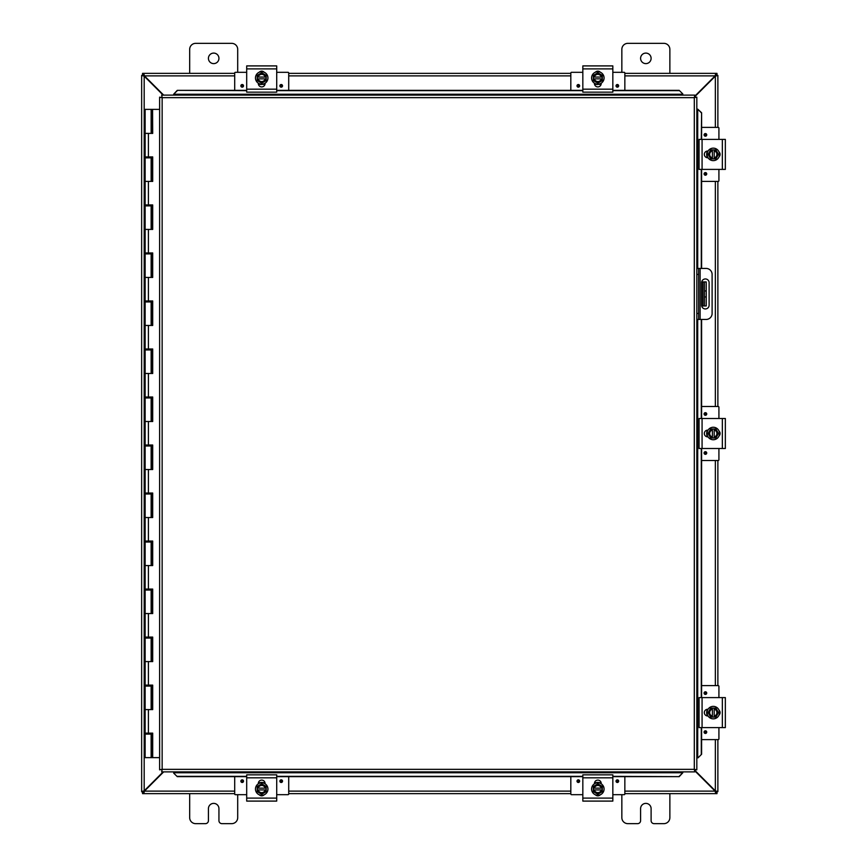 <?xml version="1.0" encoding="UTF-8"?>
<svg xmlns="http://www.w3.org/2000/svg" width="867" height="867" viewBox="0 0 867 867"><rect width="100%" height="100%" fill="white"/><g stroke="black" fill="none" stroke-linecap="round" stroke-linejoin="round"><path stroke-width="1.3" d="M669.866 793.641L669.866 817.646A6.004 6.004 0 0 1 663.862 823.65L654.108 823.65A3.002 3.002 0 0 1 651.106 820.648L651.106 808.64A5.256 5.256 0 0 0 645.85 803.384A5.256 5.256 0 0 0 640.594 808.64L640.594 820.648A3.002 3.002 0 0 1 637.592 823.65L627.849 823.65A6.004 6.004 0 0 1 621.845 817.646L621.845 794.681M218.939 58.36A5.256 5.256 0 0 1 213.683 63.616A5.256 5.256 0 0 1 208.427 58.36A5.256 5.256 0 0 1 213.683 53.093A5.256 5.256 0 0 1 218.939 58.36M189.678 73.359L189.678 49.354A6.004 6.004 0 0 1 195.682 43.35L231.695 43.35A6.004 6.004 0 0 1 237.699 49.354L237.699 72.319M237.699 794.681L237.699 817.646A6.004 6.004 0 0 1 231.695 823.65L221.941 823.65A3.002 3.002 0 0 1 218.939 820.648L218.939 808.64A5.256 5.256 0 0 0 213.683 803.384A5.256 5.256 0 0 0 208.427 808.64L208.427 820.648A3.002 3.002 0 0 1 205.425 823.65L195.682 823.65A6.004 6.004 0 0 1 189.678 817.646L189.678 793.641M704.47 281.938L704.47 290.944L706.247 290.944L706.247 281.938L701.696 281.938M704.47 296.947L704.47 305.953L706.247 305.953L706.247 296.947L704.47 296.947L704.47 290.944M701.696 305.953L704.47 305.953M706.247 290.944L706.247 296.947M651.106 58.36A5.256 5.256 0 0 1 645.85 63.616A5.256 5.256 0 0 1 640.594 58.36A5.256 5.256 0 0 1 645.85 53.093A5.256 5.256 0 0 1 651.106 58.36M621.845 72.319L621.845 49.354A6.004 6.004 0 0 1 627.849 43.35L663.862 43.35A6.004 6.004 0 0 1 669.866 49.354L669.866 73.359M163.148 771.879L144.182 790.845L141.657 791.593L141.657 75.407L144.182 76.155L163.148 95.121M163.679 95.121L144.453 75.884L143.705 73.359L234.697 73.359M694.792 96.714L715.351 76.155L717.876 75.407L717.876 127.384M694.792 770.817L715.091 791.116L715.839 793.641L624.847 793.641M143.434 791.593L141.657 791.744L144.182 790.845L144.182 76.155L141.657 75.407L143.434 75.407M717.876 739.616L717.876 791.593L715.351 790.845L694.792 770.286M715.351 739.616L715.351 790.845L717.876 791.593L716.099 791.593M716.099 75.407L717.876 75.407L715.351 76.155L715.351 127.384M717.876 181.398L717.876 406.493M717.876 460.507L717.876 685.602M234.697 793.641L143.705 793.641L144.453 791.116L163.679 771.879M234.697 791.116L144.453 791.116L143.705 793.641L142.546 793.641L142.546 791.864L143.705 791.864M715.839 791.864L716.987 791.864L716.987 793.641L715.839 793.641L715.091 791.116L624.847 791.116M570.822 793.641L288.711 793.641M624.847 73.359L715.839 73.359L715.091 75.884L694.792 96.183M624.847 75.884L715.091 75.884L715.839 73.359L716.987 73.359L716.987 75.136L715.839 75.136M143.705 75.136L142.546 75.136L142.546 73.359L143.705 73.359L144.453 75.884L234.697 75.884M288.711 73.359L570.822 73.359M705.37 308.945A3.75 3.75 0 0 1 701.62 305.195L701.62 282.696A3.75 3.75 0 0 1 705.37 278.946A3.75 3.75 0 0 1 709.119 282.696L709.119 305.195A3.75 3.75 0 0 1 705.37 308.945M696.83 319.457L706.106 319.457A6.004 6.004 0 0 0 712.11 313.453L712.11 274.438A6.004 6.004 0 0 0 706.106 268.434L696.83 268.434M696.83 274.438L698.607 274.438L698.607 268.434M698.607 319.457L698.607 313.453L696.83 313.453M698.607 274.438L698.607 313.453M173.671 773.104L177.269 776.648L173.671 773.104M173.671 772.8L173.671 771.879M177.269 776.344L246.694 776.344M276.714 776.344L582.83 776.344M612.839 776.344L679.186 776.648L682.784 772.8L679.186 776.344M682.784 772.8L682.784 771.879M698.054 757.834L701.609 754.236L698.054 757.834M697.751 757.834L696.83 757.834M701.295 754.236L701.295 727.608M701.295 697.599L701.295 448.51M701.295 418.49L701.295 319.457M701.295 268.434L701.295 169.401M701.295 139.392L701.609 112.764L697.751 109.166L701.295 112.764M697.751 109.166L696.83 109.166M682.784 93.896L679.186 90.352L682.784 93.896M682.784 94.2L682.784 95.121M679.186 90.656L612.839 90.656M582.83 90.656L276.714 90.656M246.694 90.656L177.269 90.352L173.671 94.2L177.269 90.656M173.671 94.2L173.671 95.121M701.609 754.236L701.609 727.608M701.609 697.599L701.609 448.51M701.609 418.49L701.609 319.457M701.609 268.434L701.609 169.401M701.609 139.392L701.609 112.764M177.269 776.648L246.694 776.648M276.714 776.648L582.83 776.648M612.839 776.648L679.186 776.648M679.186 90.352L612.839 90.352M582.83 90.352L276.714 90.352M246.694 90.352L177.269 90.352M161.663 95.121L162.151 97.646L161.663 95.121L694.792 95.121L694.304 97.646L694.792 95.121M161.75 771.803L162.151 769.354L694.304 769.354L694.304 97.646L696.83 97.158L696.83 769.842L694.304 769.354L694.792 771.879L161.663 771.879L162.151 769.354L159.626 769.842L162.151 769.354L161.663 771.879M159.701 97.245L162.151 97.646L159.626 97.158L162.151 97.646L162.151 769.354L159.701 769.755M696.754 97.245L694.304 97.646L696.83 97.158M696.754 769.755L694.304 769.354L694.792 771.879M159.626 769.842L159.626 97.158M694.304 769.354L696.83 769.842M152.57 133.388L152.57 109.372L152.7 133.388L145.136 133.388L151.14 133.388L151.14 109.372L151.389 133.388M151.14 109.372L145.136 109.372L145.136 156.916L152.7 156.916L152.7 181.398L145.136 181.398L151.14 181.398L151.14 157.87L145.136 157.87L145.136 204.937L152.7 204.937L152.7 229.419L145.136 229.419L151.14 229.419L151.14 205.891L145.136 205.891L145.136 252.947L152.7 252.947L152.7 277.44L145.136 277.44L151.14 277.44L151.14 253.912L145.136 253.912L145.136 300.968L152.7 300.968L152.7 325.461L145.136 325.461L151.14 325.461L151.14 301.933L145.136 301.933L145.136 348.989L152.7 348.989L152.7 373.482L145.136 373.482L151.14 373.482L151.14 349.943L145.136 349.943L145.136 397.01L152.7 397.01L152.7 421.492L145.136 421.492L151.14 421.492L151.14 397.964L145.136 397.964L145.136 445.02L152.7 445.02L152.7 469.513L145.136 469.513L151.14 469.513L151.14 445.985L145.136 445.985L145.136 493.041L152.7 493.041L152.7 517.534L145.136 517.534L151.14 517.534L151.14 494.006L145.136 494.006L145.136 541.062L152.7 541.062L152.7 565.555L145.136 565.555L151.14 565.555L151.14 542.027L145.136 542.027L145.136 589.083L152.7 589.083L152.7 613.565L145.136 613.565L151.14 613.565L151.14 590.037L145.136 590.037L145.136 637.093L152.7 637.093L152.7 661.586L145.136 661.586L151.14 661.586L151.14 638.058L145.136 638.058L145.136 685.114L152.7 685.114L152.7 709.607L145.136 709.607L151.14 709.607L151.14 686.079L145.136 686.079L145.136 733.135L152.7 733.135L152.7 757.628L159.626 757.628M152.57 181.398L152.57 156.916M152.57 229.419L152.57 204.937M152.57 277.44L152.57 252.947M152.57 325.461L152.57 300.968M152.57 373.482L152.57 348.989M152.57 421.492L152.57 397.01M152.57 469.513L152.57 445.02M152.57 517.534L152.57 493.041M152.57 565.555L152.57 541.062M152.57 613.565L152.57 589.083M152.57 661.586L152.57 637.093M152.57 709.607L152.57 685.114M159.626 109.372L152.7 109.372M152.7 757.628L152.57 733.135M152.451 733.135L152.451 734.1L145.136 734.1L145.136 757.628L152.57 757.628M151.541 133.388L151.389 109.372M152.451 156.916L152.451 157.87L151.14 157.87L151.118 156.916M152.451 204.937L152.451 205.891L151.14 205.891L151.118 204.937M152.451 252.947L152.451 253.912L151.14 253.912L151.118 252.947M152.451 300.968L152.451 301.933L151.14 301.933L151.118 300.968M152.451 348.989L152.451 349.943L151.14 349.943L151.118 348.989M152.451 397.01L152.451 397.964L151.14 397.964L151.118 397.01M152.451 445.02L152.451 445.985L151.14 445.985L151.118 445.02M152.451 493.041L152.451 494.006L151.14 494.006L151.118 493.041M152.451 541.062L152.451 542.027L151.14 542.027L151.118 541.062M152.451 589.083L152.451 590.037L151.14 590.037L151.118 589.083M152.451 637.093L152.451 638.058L151.14 638.058L151.118 637.093M152.451 685.114L152.451 686.079L151.14 686.079L151.118 685.114M151.541 109.372L152.57 109.372M151.14 757.628L151.118 733.135M264.153 794.79A3.37 3.37 0 0 1 259.255 794.79M276.714 777.829L276.714 774.838L246.694 774.838L246.694 801.097L276.714 801.097L276.714 777.829L246.694 777.829M258.333 783.79L258.333 783.465A3.37 3.37 0 0 1 261.704 780.094A3.37 3.37 0 0 1 265.074 783.465L265.074 783.79M261.704 795.288A6.242 6.242 0 0 1 255.462 789.046A6.242 6.242 0 0 1 261.704 782.803A6.242 6.242 0 0 1 267.946 789.046A6.242 6.242 0 0 1 261.704 795.288M257.206 788.146L266.202 788.146L266.202 789.945L257.206 789.945L257.206 786.445L259.45 785.144A4.498 4.498 0 0 0 257.293 788.146M266.115 788.146A4.498 4.498 0 0 0 263.958 785.144L266.202 786.445L266.202 788.146M266.202 789.945L266.202 791.647L263.958 792.947A4.498 4.498 0 0 0 266.115 789.945M257.293 789.945A4.498 4.498 0 0 0 263.958 792.947L261.704 794.248L257.206 791.647L257.206 789.945M265.194 789.945A3.598 3.598 0 0 1 258.214 789.945M258.214 788.146A3.598 3.598 0 0 1 265.194 788.146M263.958 785.144A4.498 4.498 0 0 0 259.45 785.144L261.704 783.844L263.958 785.144M262.463 782.446L265.053 783.313M288.711 776.648L288.711 793.955A0.715 0.715 0 0 1 287.996 794.681L276.714 794.681M246.694 794.681L235.412 794.681A0.715 0.715 0 0 1 234.697 793.955L234.697 776.648M282.534 781.156A1.322 1.322 0 0 1 281.211 782.478A1.322 1.322 0 0 1 279.889 781.156A1.322 1.322 0 0 1 281.211 779.834A1.322 1.322 0 0 1 282.534 781.156M243.519 781.156A1.322 1.322 0 0 1 242.196 782.478A1.322 1.322 0 0 1 240.874 781.156A1.322 1.322 0 0 1 242.196 779.834A1.322 1.322 0 0 1 243.519 781.156M258.431 782.673L259.851 782.673M263.557 782.673L264.988 782.673M259.255 72.21A3.37 3.37 0 0 1 264.153 72.21M246.694 89.171L246.694 92.162L276.714 92.162L276.714 65.903L246.694 65.903L246.694 89.171L276.714 89.171M252.546 65.903L270.634 65.903M265.074 83.21L265.074 83.535A3.37 3.37 0 0 1 261.704 86.906A3.37 3.37 0 0 1 258.333 83.535L258.333 83.21M261.704 71.712A6.242 6.242 0 0 1 267.946 77.954A6.242 6.242 0 0 1 261.704 84.197A6.242 6.242 0 0 1 255.462 77.954A6.242 6.242 0 0 1 261.704 71.712M266.202 78.854L257.206 78.854L257.206 77.055L266.202 77.055L266.202 80.555L263.958 81.856A4.498 4.498 0 0 0 266.115 78.854M257.293 78.854A4.498 4.498 0 0 0 259.45 81.856L257.206 80.555L257.206 78.854M257.206 77.055L257.206 75.353L259.45 74.053A4.498 4.498 0 0 0 257.293 77.055M266.115 77.055A4.498 4.498 0 0 0 259.45 74.053L261.704 72.752L266.202 75.353L266.202 77.055M258.214 77.055A3.598 3.598 0 0 1 265.194 77.055M265.194 78.854A3.598 3.598 0 0 1 258.214 78.854M259.45 81.856A4.498 4.498 0 0 0 263.958 81.856L261.704 83.156L259.45 81.856M259.428 84.186L258.355 83.687M234.697 90.352L234.697 73.045A0.715 0.715 0 0 1 235.412 72.319L246.694 72.319M276.714 72.319L287.996 72.319A0.715 0.715 0 0 1 288.711 73.045L288.711 90.352M240.874 85.844A1.322 1.322 0 0 1 242.196 84.522A1.322 1.322 0 0 1 243.519 85.844A1.322 1.322 0 0 1 242.196 87.166A1.322 1.322 0 0 1 240.874 85.844M279.889 85.844A1.322 1.322 0 0 1 281.211 84.522A1.322 1.322 0 0 1 282.534 85.844A1.322 1.322 0 0 1 281.211 87.166A1.322 1.322 0 0 1 279.889 85.844M264.988 84.327L263.557 84.327M259.851 84.327L258.431 84.327M600.278 794.79A3.37 3.37 0 0 1 595.391 794.79M612.839 777.829L612.839 774.838L582.83 774.838L582.83 801.097L612.839 801.097L612.839 777.829L582.83 777.829M594.459 783.79L594.459 783.465A3.37 3.37 0 0 1 597.829 780.094A3.37 3.37 0 0 1 601.21 783.465L601.21 783.79M597.829 795.288A6.242 6.242 0 0 1 591.587 789.046A6.242 6.242 0 0 1 597.829 782.803A6.242 6.242 0 0 1 604.071 789.046A6.242 6.242 0 0 1 597.829 795.288M593.331 788.146L602.337 788.146L602.337 789.945L593.331 789.945L593.331 786.445L595.586 785.144A4.498 4.498 0 0 0 593.418 788.146M602.24 788.146A4.498 4.498 0 0 0 600.083 785.144L602.337 786.445L602.337 788.146M602.337 789.945L602.337 791.647L600.083 792.947A4.498 4.498 0 0 0 602.24 789.945M593.418 789.945A4.498 4.498 0 0 0 600.083 792.947L597.829 794.248L593.331 791.647L593.331 789.945M601.319 789.945A3.598 3.598 0 0 1 594.35 789.945M594.35 788.146A3.598 3.598 0 0 1 601.319 788.146M600.083 785.144A4.498 4.498 0 0 0 595.586 785.144L597.829 783.844L600.083 785.144M598.598 782.446L601.178 783.313M624.847 776.648L624.847 793.955A0.715 0.715 0 0 1 624.121 794.681L612.839 794.681M582.83 794.681L571.548 794.681A0.715 0.715 0 0 1 570.822 793.955L570.822 776.648M618.659 781.156A1.322 1.322 0 0 1 617.337 782.478A1.322 1.322 0 0 1 616.025 781.156A1.322 1.322 0 0 1 617.337 779.834A1.322 1.322 0 0 1 618.659 781.156M579.644 781.156A1.322 1.322 0 0 1 578.322 782.478A1.322 1.322 0 0 1 577.01 781.156A1.322 1.322 0 0 1 578.322 779.834A1.322 1.322 0 0 1 579.644 781.156M594.556 782.673L595.976 782.673M599.693 782.673L601.113 782.673M595.391 72.21A3.37 3.37 0 0 1 600.278 72.21M582.83 89.171L582.83 92.162L612.839 92.162L612.839 65.903L582.83 65.903L582.83 89.171L612.839 89.171M601.21 83.21L601.21 83.535A3.37 3.37 0 0 1 597.829 86.906A3.37 3.37 0 0 1 594.459 83.535L594.459 83.21M597.829 71.712A6.242 6.242 0 0 1 604.071 77.954A6.242 6.242 0 0 1 597.829 84.197A6.242 6.242 0 0 1 591.587 77.954A6.242 6.242 0 0 1 597.829 71.712M602.337 78.854L593.331 78.854L593.331 77.055L602.337 77.055L602.337 80.555L600.083 81.856A4.498 4.498 0 0 0 602.24 78.854M593.418 78.854A4.498 4.498 0 0 0 595.586 81.856L593.331 80.555L593.331 78.854M593.331 77.055L593.331 75.353L595.586 74.053A4.498 4.498 0 0 0 593.418 77.055M602.24 77.055A4.498 4.498 0 0 0 595.586 74.053L597.829 72.752L602.337 75.353L602.337 77.055M594.35 77.055A3.598 3.598 0 0 1 601.319 77.055M601.319 78.854A3.598 3.598 0 0 1 594.35 78.854M595.586 81.856A4.498 4.498 0 0 0 600.083 81.856L597.829 83.156L595.586 81.856M595.553 84.186L594.491 83.687M570.822 90.352L570.822 73.045A0.715 0.715 0 0 1 571.548 72.319L582.83 72.319M612.839 72.319L624.121 72.319A0.715 0.715 0 0 1 624.847 73.045L624.847 90.352M577.01 85.844A1.322 1.322 0 0 1 578.322 84.522A1.322 1.322 0 0 1 579.644 85.844A1.322 1.322 0 0 1 578.322 87.166A1.322 1.322 0 0 1 577.01 85.844M616.025 85.844A1.322 1.322 0 0 1 617.337 84.522A1.322 1.322 0 0 1 618.659 85.844A1.322 1.322 0 0 1 617.337 87.166A1.322 1.322 0 0 1 616.025 85.844M601.113 84.327L599.682 84.327M595.976 84.327L594.556 84.327M719.036 710.16A3.37 3.37 0 0 1 719.036 715.058M702.075 697.599L699.073 697.599L699.073 727.608L725.343 727.608L725.343 697.599L702.075 697.599L702.075 727.608M708.036 715.979L707.71 715.979A3.37 3.37 0 0 1 704.329 712.609A3.37 3.37 0 0 1 707.71 709.239L708.036 709.239M719.534 712.609A6.242 6.242 0 0 1 713.292 718.851A6.242 6.242 0 0 1 707.049 712.609A6.242 6.242 0 0 1 713.292 706.367A6.242 6.242 0 0 1 719.534 712.609M712.392 717.107L712.392 708.101L714.191 708.101L714.191 717.107L710.691 717.107L709.39 714.863A4.498 4.498 0 0 0 712.392 717.02M712.392 708.198A4.498 4.498 0 0 0 709.39 710.355L710.691 708.101L712.392 708.101M714.191 708.101L715.893 708.101L717.182 710.355A4.498 4.498 0 0 0 714.191 708.198M714.191 717.02A4.498 4.498 0 0 0 717.182 710.355L718.483 712.609L715.893 717.107L714.191 717.107M714.191 709.119A3.598 3.598 0 0 1 714.191 716.099M712.392 716.099A3.598 3.598 0 0 1 712.392 709.119M709.39 710.355A4.498 4.498 0 0 0 709.39 714.863L708.09 712.609L709.39 710.355M707.342 709.65L706.703 711.753M701.609 685.602L718.201 685.602A0.715 0.715 0 0 1 718.916 686.317L718.916 697.599M718.916 727.608L718.916 738.901A0.715 0.715 0 0 1 718.201 739.616L701.609 739.616M705.402 691.779A1.322 1.322 0 0 1 706.724 693.101A1.322 1.322 0 0 1 705.402 694.424A1.322 1.322 0 0 1 704.08 693.101A1.322 1.322 0 0 1 705.402 691.779M705.402 730.794A1.322 1.322 0 0 1 706.724 732.116A1.322 1.322 0 0 1 705.402 733.439A1.322 1.322 0 0 1 704.08 732.116A1.322 1.322 0 0 1 705.402 730.794M706.919 715.882L706.919 714.462M706.919 710.756L706.919 709.325M719.036 431.051A3.37 3.37 0 0 1 719.036 435.949M702.075 418.49L699.073 418.49L699.073 448.51L725.343 448.51L725.343 418.49L702.075 418.49L702.075 448.51M708.036 436.87L707.71 436.87A3.37 3.37 0 0 1 704.329 433.5A3.37 3.37 0 0 1 707.71 430.13L708.036 430.13M719.534 433.5A6.242 6.242 0 0 1 713.292 439.742A6.242 6.242 0 0 1 707.049 433.5A6.242 6.242 0 0 1 713.292 427.258A6.242 6.242 0 0 1 719.534 433.5M712.392 437.998L712.392 429.002L714.191 429.002L714.191 437.998L710.691 437.998L709.39 435.754A4.498 4.498 0 0 0 712.392 437.911M712.392 429.089A4.498 4.498 0 0 0 709.39 431.246L710.691 429.002L712.392 429.002M714.191 429.002L715.893 429.002L717.182 431.246A4.498 4.498 0 0 0 714.191 429.089M714.191 437.911A4.498 4.498 0 0 0 717.182 431.246L718.483 433.5L715.893 437.998L714.191 437.998M714.191 430.01A3.598 3.598 0 0 1 714.191 436.99M712.392 436.99A3.598 3.598 0 0 1 712.392 430.01M709.39 431.246A4.498 4.498 0 0 0 709.39 435.754L708.09 433.5L709.39 431.246M707.342 430.552L706.703 432.644M701.609 406.493L718.201 406.493A0.715 0.715 0 0 1 718.916 407.208L718.916 418.49M718.916 448.51L718.916 459.792A0.715 0.715 0 0 1 718.201 460.507L701.609 460.507M705.402 412.67A1.322 1.322 0 0 1 706.724 413.993A1.322 1.322 0 0 1 705.402 415.315A1.322 1.322 0 0 1 704.08 413.993A1.322 1.322 0 0 1 705.402 412.67M705.402 451.685A1.322 1.322 0 0 1 706.724 453.007A1.322 1.322 0 0 1 705.402 454.33A1.322 1.322 0 0 1 704.08 453.007A1.322 1.322 0 0 1 705.402 451.685M706.919 436.784L706.919 435.353M706.919 431.647L706.919 430.216M719.036 151.942A3.37 3.37 0 0 1 719.036 156.84M702.075 139.392L699.073 139.392L699.073 169.401L725.343 169.401L725.343 139.392L702.075 139.392L702.075 169.401M725.343 145.233L725.343 163.321M708.036 157.761L707.71 157.761A3.37 3.37 0 0 1 704.329 154.391A3.37 3.37 0 0 1 707.71 151.021L708.036 151.021M719.534 154.391A6.242 6.242 0 0 1 713.292 160.633A6.242 6.242 0 0 1 707.049 154.391A6.242 6.242 0 0 1 713.292 148.149A6.242 6.242 0 0 1 719.534 154.391M712.392 158.899L712.392 149.893L714.191 149.893L714.191 158.899L710.691 158.899L709.39 156.645A4.498 4.498 0 0 0 712.392 158.802M712.392 149.98A4.498 4.498 0 0 0 709.39 152.137L710.691 149.893L712.392 149.893M714.191 149.893L715.893 149.893L717.182 152.137A4.498 4.498 0 0 0 714.191 149.98M714.191 158.802A4.498 4.498 0 0 0 717.182 152.137L718.483 154.391L715.893 158.899L714.191 158.899M714.191 150.901A3.598 3.598 0 0 1 714.191 157.881M712.392 157.881A3.598 3.598 0 0 1 712.392 150.901M709.39 152.137A4.498 4.498 0 0 0 709.39 156.645L708.09 154.391L709.39 152.137M707.049 152.115L706.703 153.535M701.609 127.384L718.201 127.384A0.715 0.715 0 0 1 718.916 128.099L718.916 139.392M718.916 169.401L718.916 180.683A0.715 0.715 0 0 1 718.201 181.398L701.609 181.398M705.402 133.561A1.322 1.322 0 0 1 706.724 134.884A1.322 1.322 0 0 1 705.402 136.206A1.322 1.322 0 0 1 704.08 134.884A1.322 1.322 0 0 1 705.402 133.561M705.402 172.576A1.322 1.322 0 0 1 706.724 173.899A1.322 1.322 0 0 1 705.402 175.221A1.322 1.322 0 0 1 704.08 173.899A1.322 1.322 0 0 1 705.402 172.576M706.919 157.675L706.919 156.244M706.919 152.538L706.919 151.118M702.974 281.938L702.974 305.953M715.351 685.602L715.351 460.507M715.351 406.493L715.351 181.398M288.711 791.116L570.822 791.116M570.822 75.884L288.711 75.884M700.113 319.457L700.113 268.434M682.784 772.757L173.671 772.757M697.707 109.166L697.707 268.434M697.707 319.457L697.707 757.834M173.671 94.243L682.784 94.243M694.304 97.646L162.151 97.646M148.398 133.388L148.398 156.916M148.398 181.398L148.398 204.937M148.398 229.419L148.398 252.947M148.398 277.44L148.398 300.968M148.398 325.461L148.398 348.989M148.398 373.482L148.398 397.01M148.398 421.492L148.398 445.02M148.398 469.513L148.398 493.041M148.398 517.534L148.398 541.062M148.398 565.555L148.398 589.083M148.398 613.565L148.398 637.093M148.398 661.586L148.398 685.114M148.398 709.607L148.398 733.135M151.541 181.398L151.541 157.87M151.541 229.419L151.541 205.891M151.541 277.44L151.541 253.912M151.541 325.461L151.541 301.933M151.541 373.482L151.541 349.943M151.541 421.492L151.541 397.964M151.541 469.513L151.541 445.985M151.541 517.534L151.541 494.006M151.541 565.555L151.541 542.027M151.541 613.565L151.541 590.037M151.541 661.586L151.541 638.058M151.541 709.607L151.541 686.079M151.541 757.628L151.541 734.1M151.389 734.1L151.389 757.628M151.389 686.079L151.389 709.607M151.389 638.058L151.389 661.586M151.389 590.037L151.389 613.565M151.389 542.027L151.389 565.555M151.389 494.006L151.389 517.534M151.389 445.985L151.389 469.513M151.389 397.964L151.389 421.492M151.389 349.943L151.389 373.482M151.389 301.933L151.389 325.461M151.389 253.912L151.389 277.44M151.389 205.891L151.389 229.419M151.389 157.87L151.389 181.398M276.714 798.095L246.694 798.095M281.211 780.387A0.769 0.769 0 0 1 281.981 781.156A0.769 0.769 0 0 1 281.211 781.926A0.769 0.769 0 0 1 280.442 781.156A0.769 0.769 0 0 1 281.211 780.387M242.196 780.387A0.769 0.769 0 0 1 242.966 781.156A0.769 0.769 0 0 1 242.196 781.926A0.769 0.769 0 0 1 241.427 781.156A0.769 0.769 0 0 1 242.196 780.387M246.694 68.905L276.714 68.905M242.196 86.613A0.769 0.769 0 0 1 241.427 85.844A0.769 0.769 0 0 1 242.196 85.074A0.769 0.769 0 0 1 242.966 85.844A0.769 0.769 0 0 1 242.196 86.613M281.211 86.613A0.769 0.769 0 0 1 280.442 85.844A0.769 0.769 0 0 1 281.211 85.074A0.769 0.769 0 0 1 281.981 85.844A0.769 0.769 0 0 1 281.211 86.613M612.839 798.095L582.83 798.095M617.337 780.387A0.769 0.769 0 0 1 618.106 781.156A0.769 0.769 0 0 1 617.337 781.926A0.769 0.769 0 0 1 616.578 781.156A0.769 0.769 0 0 1 617.337 780.387M578.322 780.387A0.769 0.769 0 0 1 579.091 781.156A0.769 0.769 0 0 1 578.322 781.926A0.769 0.769 0 0 1 577.563 781.156A0.769 0.769 0 0 1 578.322 780.387M582.83 68.905L612.839 68.905M578.322 86.613A0.769 0.769 0 0 1 577.563 85.844A0.769 0.769 0 0 1 578.322 85.074A0.769 0.769 0 0 1 579.091 85.844A0.769 0.769 0 0 1 578.322 86.613M617.337 86.613A0.769 0.769 0 0 1 616.578 85.844A0.769 0.769 0 0 1 617.337 85.074A0.769 0.769 0 0 1 618.106 85.844A0.769 0.769 0 0 1 617.337 86.613M722.341 697.599L722.341 727.608M704.633 693.101A0.769 0.769 0 0 1 705.402 692.332A0.769 0.769 0 0 1 706.172 693.101A0.769 0.769 0 0 1 705.402 693.871A0.769 0.769 0 0 1 704.633 693.101M704.633 732.116A0.769 0.769 0 0 1 705.402 731.347A0.769 0.769 0 0 1 706.172 732.116A0.769 0.769 0 0 1 705.402 732.886A0.769 0.769 0 0 1 704.633 732.116M722.341 418.49L722.341 448.51M704.633 413.993A0.769 0.769 0 0 1 705.402 413.223A0.769 0.769 0 0 1 706.172 413.993A0.769 0.769 0 0 1 705.402 414.762A0.769 0.769 0 0 1 704.633 413.993M704.633 453.007A0.769 0.769 0 0 1 705.402 452.238A0.769 0.769 0 0 1 706.172 453.007A0.769 0.769 0 0 1 705.402 453.777A0.769 0.769 0 0 1 704.633 453.007M722.341 139.392L722.341 169.401M704.633 134.884A0.769 0.769 0 0 1 705.402 134.114A0.769 0.769 0 0 1 706.172 134.884A0.769 0.769 0 0 1 705.402 135.653A0.769 0.769 0 0 1 704.633 134.884M704.633 173.899A0.769 0.769 0 0 1 705.402 173.129A0.769 0.769 0 0 1 706.172 173.899A0.769 0.769 0 0 1 705.402 174.668A0.769 0.769 0 0 1 704.633 173.899M146.696 156.916L146.696 157.87M146.696 204.937L146.696 205.891M146.696 252.947L146.696 253.912M146.696 300.968L146.696 301.933M146.696 348.989L146.696 349.943M146.696 397.01L146.696 397.964M146.696 445.02L146.696 445.985M146.696 493.041L146.696 494.006M146.696 541.062L146.696 542.027M146.696 589.083L146.696 590.037M146.696 637.093L146.696 638.058M146.696 685.114L146.696 686.079M146.696 733.135L146.696 734.1M149.579 156.916L149.579 157.87M149.579 204.937L149.579 205.891M149.579 252.947L149.579 253.912M149.579 300.968L149.579 301.933M149.579 348.989L149.579 349.943M149.579 397.01L149.579 397.964M149.579 445.02L149.579 445.985M149.579 493.041L149.579 494.006M149.579 541.062L149.579 542.027M149.579 589.083L149.579 590.037M149.579 637.093L149.579 638.058M149.579 685.114L149.579 686.079M149.579 733.135L149.579 734.1M264.489 783.02L263.037 782.543M260.49 782.522L258.583 783.194M263.102 795.538L261.509 795.678M261.758 782.402L260.815 782.467M260.187 782.587L258.333 783.324M258.539 783.215L259.45 782.803M259.135 84.066L260.371 84.457M262.929 84.478L264.457 83.991M263.102 71.462L261.812 71.311M259.027 84.034L261 84.554L265.074 83.676M263.113 71.462L260.891 71.365M259.352 84.164L258.333 83.676M600.625 783.02L599.162 782.543M596.615 782.522L594.708 783.194M599.238 795.538L597.634 795.678M597.894 782.402L596.951 782.467M596.312 782.587L594.459 783.324M594.664 783.215L595.586 782.803M595.261 84.066L596.507 84.457M599.054 84.478L600.593 83.991M597.027 71.365L597.937 71.311M595.163 84.034L597.125 84.554L601.199 83.676M595.477 84.164L594.459 83.676M707.169 710.03L706.789 711.276M706.768 713.823L707.429 715.73M719.783 711.2L719.924 712.587M706.648 712.49L706.703 713.443M706.833 714.126L707.06 714.896M707.169 430.932L706.789 432.167M706.768 434.714L707.429 436.621M719.783 432.102L719.924 433.478M706.648 433.381L706.703 434.334M706.833 435.028L707.06 435.787M707.45 436.665L707.028 435.711M707.169 151.823L706.789 153.058M706.768 155.616L707.429 157.512M719.783 152.993L719.924 154.369M706.648 154.272L706.703 155.226M706.833 155.919L707.06 156.678M707.342 151.443L707.049 152.137"/></g></svg>

